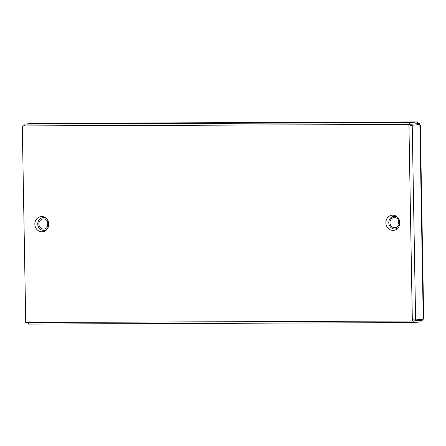 <?xml version="1.0" encoding="UTF-8"?>
<svg xmlns="http://www.w3.org/2000/svg" width="446" height="446" viewBox="0 0 446 446"><rect width="100%" height="100%" fill="white"/><g stroke="black" fill="none" stroke-linecap="round" stroke-linejoin="round"><path stroke-width="0.67" d="M417.791 123.542L417.411 121.931L417.417 123.598M409.774 124.345L409.74 122.583L24.892 124.077L32.775 123.431M409.74 122.583L417.389 121.936L32.541 123.431M24.926 125.911L24.892 124.077M423.7 318.533L423.265 319.258L415.616 319.899L412.215 125.237L419.864 124.59L420.327 125.17L423.7 318.533M423.265 319.258L419.864 124.59L417.545 124.596M413.297 319.91L415.616 319.899M409.896 125.242L412.215 125.237M420.851 320.306L420.879 321.928L421.225 320.273M28.354 322.514L28.382 324.069L413.23 322.575L420.879 321.928M413.202 320.947L413.23 322.575M41.668 216.527A7.632 6.958 85.2 0 1 48.748 223.847A7.632 6.958 85.2 0 1 42.442 231.758A7.632 6.958 85.2 0 1 41.935 231.781A7.632 6.958 85.2 0 1 34.849 224.461A7.632 6.958 85.2 0 1 41.16 216.55A7.632 6.958 85.2 0 1 41.668 216.527M392.714 215.162A7.632 6.958 85.2 0 1 399.794 222.482A7.632 6.958 85.2 0 1 393.489 230.392A7.632 6.958 85.2 0 1 392.982 230.415A7.632 6.958 85.2 0 1 385.896 223.095A7.632 6.958 85.2 0 1 392.201 215.184A7.632 6.958 85.2 0 1 392.714 215.162M412.344 321.02L408.915 124.417L22.3 125.923L25.734 322.525L412.344 321.02L422.78 320.139L422.763 319.297M419.363 124.59L419.346 123.536L417.417 123.548M408.915 124.417L419.346 123.536M22.3 125.923L24.92 125.7M47.895 225.832A5.09 4.638 85.2 0 1 47.243 223.307A5.09 4.638 85.2 0 1 47.527 221.478M48.179 224.004A5.09 4.638 85.2 0 1 43.964 229.077A5.09 4.638 85.2 0 1 38.897 224.009A5.09 4.638 85.2 0 1 43.111 218.936A5.09 4.638 85.2 0 1 48.179 224.004M47.326 228.882A6.361 5.798 85.2 0 1 44.076 230.342A6.361 5.798 85.2 0 1 37.737 224.009A6.361 5.798 85.2 0 1 43.006 217.67A6.361 5.798 85.2 0 1 46.456 218.562M390.467 220.229A5.09 4.638 85.2 0 1 394.158 217.576A5.09 4.638 85.2 0 1 398.434 219.872A5.09 4.638 85.2 0 1 398.702 225.057A5.09 4.638 85.2 0 1 395.011 227.711A5.09 4.638 85.2 0 1 390.735 225.414A5.09 4.638 85.2 0 1 390.467 220.229M398.373 227.521A6.361 5.798 85.2 0 1 395.123 228.982A6.361 5.798 85.2 0 1 389.771 226.105A6.361 5.798 85.2 0 1 389.436 219.627A6.361 5.798 85.2 0 1 394.052 216.304A6.361 5.798 85.2 0 1 397.503 217.202M398.941 224.466A5.09 4.638 85.2 0 1 398.573 220.112M417.411 121.931L32.658 123.425M43.006 217.67L45.096 217.492M44.076 230.342L46.167 230.164M395.123 228.982L397.213 228.804M394.052 216.304L396.143 216.132"/></g></svg>
